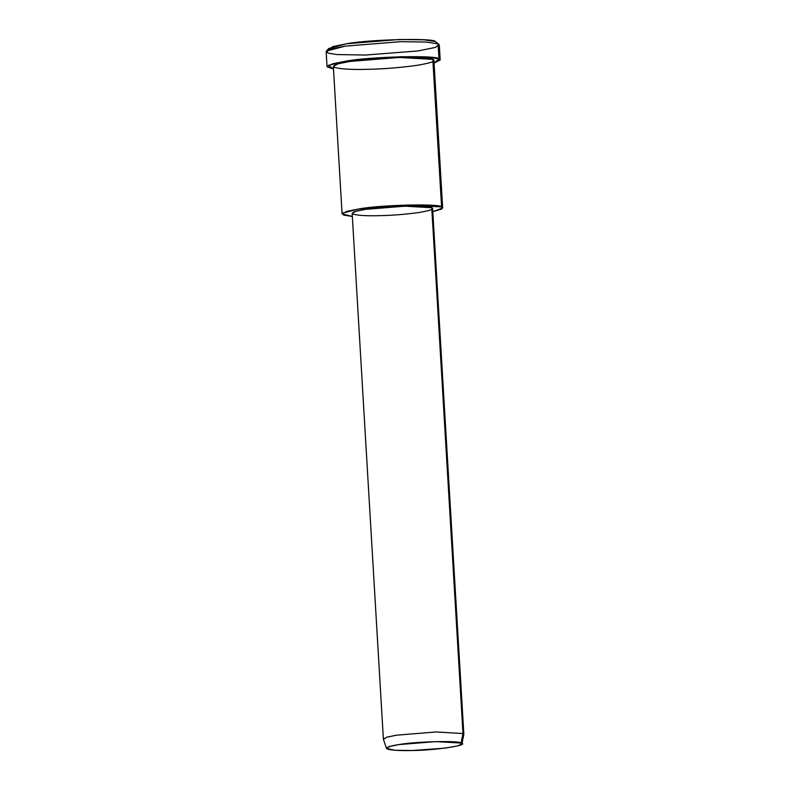<?xml version="1.0" encoding="UTF-8"?>
<svg xmlns="http://www.w3.org/2000/svg" width="790" height="790" viewBox="0 0 790 790"><rect width="100%" height="100%" fill="white"/><g stroke="black" fill="none" stroke-linecap="round" stroke-linejoin="round"><path stroke-width="1.19" d="M438.944 44.408L435.468 41.593L438.075 43.894L435.468 41.593L424.141 39.806L399.325 39.5L346.435 43.786L328.778 48.476L326.428 51.093L344.904 46.185L400.244 41.702L426.225 42.028L438.075 43.894L438.944 44.408L435.576 47.39L417.821 50.965L365.197 55.053L336.836 54.54L328.117 53.137L326.428 51.093M461.883 743.923L463.839 734.453L462.979 733.535L461.074 743.064L461.883 743.923L457.588 745.918L445.086 748.12L412.489 750.5L395.069 750.283L386.478 748.407L389.944 746.402L398.96 744.595L435.853 741.603L461.074 743.064L462.979 733.535L436.08 731.975L396.718 735.164L387.1 737.09L383.417 739.223L386.478 748.407M461.074 743.064C460.284 740.428 414.651 741.553 398.96 744.595C389.322 746.007 385.431 747.488 387.278 749.038C391.988 750.352 400.402 750.846 412.489 750.5C435.023 750.441 470.722 744.98 461.074 743.064M462.979 733.535L463.849 734.325L432.614 208.53L431.735 207.731L404.845 206.17L365.484 209.36L356.083 211.226L352.152 213.31L383.387 739.114L387.317 737.031L396.718 735.164L436.08 731.975L462.979 733.535L431.735 207.731L462.979 733.535M442.667 207.928L433.907 60.395L432.811 59.398L441.58 206.931C440.534 203.415 379.684 204.916 358.759 208.975L342.593 213.103L343.729 215.117L352.34 216.46L342.09 213.902L347.007 211.305L358.759 208.975L407.956 204.985L441.58 206.931L442.667 207.928L432.801 211.681L441.817 208.985L432.811 59.398L399.197 57.453L349.99 61.432L338.238 63.773L333.331 66.37L342.09 213.902M431.735 207.731C434.954 208.906 430.797 210.495 419.283 212.471C405.665 214.337 392.551 215.403 379.921 215.66C367.014 216.025 358.058 215.512 353.021 214.1C351.056 212.451 355.204 210.871 365.484 209.36C382.222 206.121 430.906 204.916 431.735 207.731M440.188 60.02L439.299 45.01L438.075 43.894L438.964 58.895C437.788 54.945 369.325 56.633 345.793 61.186L328.452 65.303L333.489 69.076L327.04 66.745L332.57 63.822L345.793 61.186L401.142 56.712L427.113 57.028L438.964 58.895L440.188 60.02L434.066 63.101L438.964 58.895L438.075 43.894L426.225 42.028L400.244 41.702L344.904 46.185L331.682 48.812L326.151 51.735L327.04 66.745M432.811 59.398C436.831 60.87 431.636 62.845 417.238 65.323C400.224 67.654 383.822 68.987 368.041 69.313C351.915 69.767 340.707 69.115 334.417 67.367C331.958 65.303 337.152 63.319 349.99 61.432C370.915 57.384 431.765 55.883 432.811 59.398M328.907 49.711L332.659 46.63L346.435 43.786C368.92 39.421 434.342 37.811 435.468 41.593"/></g></svg>
